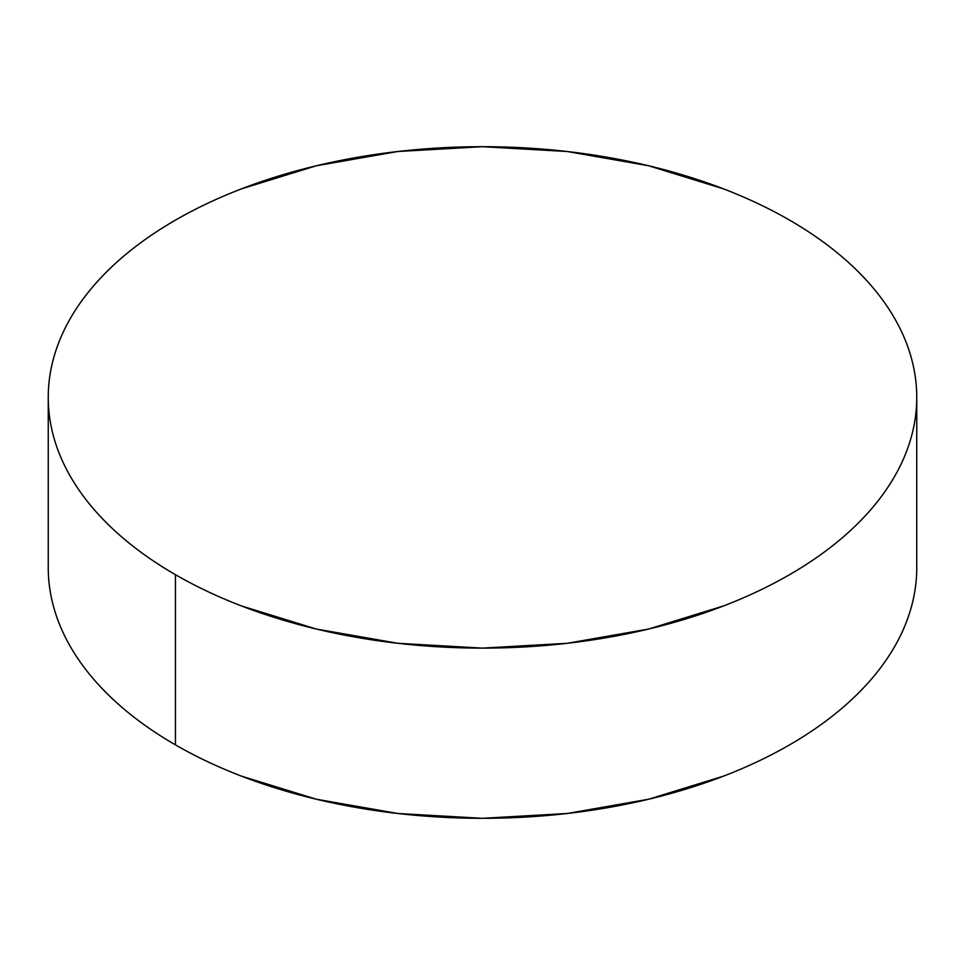 <?xml version="1.0" encoding="UTF-8"?>
<svg xmlns="http://www.w3.org/2000/svg" width="965" height="965" viewBox="0 0 965 965"><rect width="100%" height="100%" fill="white"/><g stroke="black" fill="none" stroke-linecap="round" stroke-linejoin="round"><path stroke-width="1.45" d="M175.437 574.682L175.437 744.871A434.25 250.707 0 0 0 648.685 799.225A434.25 250.707 0 0 0 916.75 567.601C916.75 584.054 913.964 600.363 908.403 616.502C902.842 632.654 894.603 648.335 883.699 663.534C872.782 678.745 859.405 693.196 843.567 706.887C827.729 720.566 809.719 733.231 789.563 744.871C769.395 756.512 747.465 766.91 723.762 776.053L648.685 799.225L567.215 813.495L482.5 818.308L397.785 813.495L316.315 799.225L241.238 776.053C217.535 766.91 195.606 756.512 175.437 744.871L175.437 574.682A434.25 250.707 180 0 1 48.25 397.399A434.25 250.707 180 0 1 316.315 165.775A434.25 250.707 180 0 1 789.563 220.129A434.25 250.707 180 0 1 916.75 397.399A434.25 250.707 180 0 1 648.685 629.035A434.25 250.707 180 0 1 175.437 574.682C195.606 586.322 217.535 596.72 241.238 605.863L316.315 629.035L397.785 643.293L482.5 648.118L567.215 643.293L648.685 629.035L723.762 605.863C747.465 596.72 769.395 586.322 789.563 574.682C809.719 563.041 827.729 550.376 843.567 536.697C859.405 523.006 872.782 508.555 883.699 493.344C894.603 478.133 902.842 462.464 908.403 446.312C913.964 430.173 916.75 413.864 916.75 397.399C916.75 380.946 913.964 364.637 908.403 348.498C902.842 332.346 894.603 316.665 883.699 301.466C872.782 286.255 859.405 271.804 843.567 258.113C827.729 244.434 809.719 231.769 789.563 220.129C769.395 208.488 747.465 198.09 723.762 188.947L648.685 165.775L567.215 151.505L482.5 146.692L397.785 151.505L316.315 165.775L241.238 188.947C217.535 198.09 195.606 208.488 175.437 220.129C155.281 231.769 137.271 244.434 121.433 258.113C105.595 271.804 92.218 286.255 81.301 301.466C70.397 316.665 62.158 332.346 56.597 348.498C51.036 364.637 48.25 380.946 48.25 397.399C48.25 413.864 51.036 430.173 56.597 446.312C62.158 462.464 70.397 478.133 81.301 493.344C92.218 508.555 105.595 523.006 121.433 536.697C137.271 550.376 155.281 563.041 175.437 574.682M48.25 567.601A434.25 250.707 0 0 0 175.437 744.871C155.281 733.231 137.271 720.566 121.433 706.887C105.595 693.196 92.218 678.745 81.301 663.534C70.397 648.335 62.158 632.654 56.597 616.502C51.036 600.363 48.25 584.054 48.25 567.601L48.25 397.399M916.75 397.399L916.75 567.601"/></g></svg>
